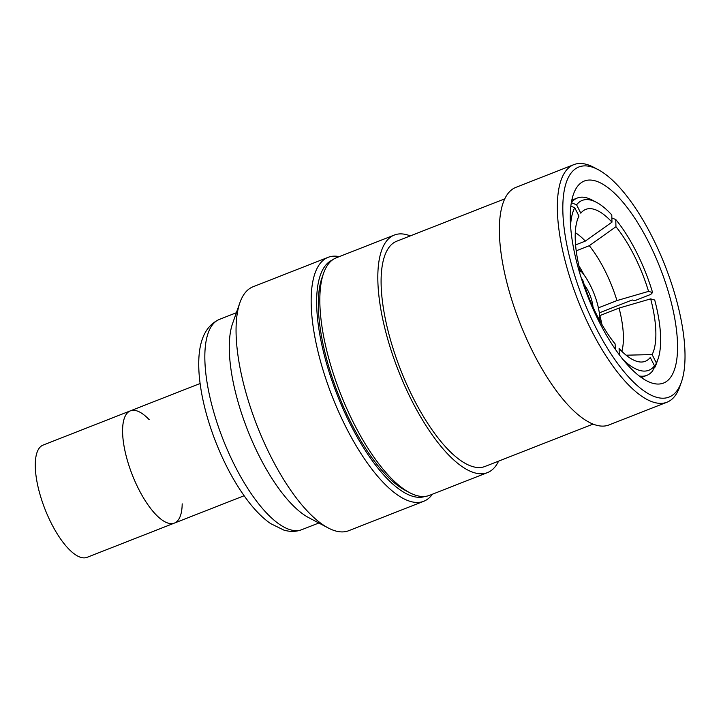 <?xml version="1.0" encoding="UTF-8"?>
<svg xmlns="http://www.w3.org/2000/svg" width="721" height="721" viewBox="0 0 721 721"><rect width="100%" height="100%" fill="white"/><g stroke="black" fill="none" stroke-linecap="round" stroke-linejoin="round"><path stroke-width="1.08" d="M639.311 376.001A95.244 34.121 68.6 0 0 646.818 375.371A95.244 34.121 68.6 0 0 652.766 370.72L654.497 365.853L650.27 357.481A81.581 29.228 68.6 0 1 641.239 362.032A81.581 29.228 68.6 0 1 619.105 348.522L619.267 354.723M596.465 202.331L592.13 200.05A95.244 34.121 68.6 0 0 577.278 198.041A95.244 34.121 68.6 0 0 571.338 202.682L576.584 204.818L580.811 213.191A81.581 29.228 68.6 0 1 582.253 211.623A81.581 29.228 68.6 0 1 611.976 222.149L611.787 214.93A91.225 32.688 68.6 0 0 596.465 202.331A91.225 32.688 68.6 0 0 576.584 204.818M571.023 206.233L574.727 207.729A91.225 32.688 68.6 0 0 570.563 225.709M626.134 355.201L652.126 354.57L656.344 362.942A91.225 32.688 68.6 0 0 657.976 359.184A91.225 32.688 68.6 0 0 654.722 300.035L650.675 298.873L619.069 308.065A70.325 25.199 68.6 0 1 621.826 351.334M656.344 362.942L654.614 367.809A95.244 34.121 68.6 0 0 656.353 363.799L657.976 359.184M574.727 207.729L578.954 216.102A81.581 29.228 68.6 0 0 580.396 271.799L579.242 271.466M652.126 354.57A81.581 29.228 68.6 0 0 650.675 298.873M601.891 324.414A70.325 25.199 68.6 0 0 599.863 315.6L619.069 308.065M654.614 367.809L653.668 368.179M598.394 307.849L616.951 300.576L648.558 291.383A81.581 29.228 68.6 0 0 615.95 226.727L615.761 219.508A91.225 32.688 68.6 0 1 652.595 292.537L650.784 294.393L634.723 300.693L632.2 299.972L599.322 312.86M615.761 219.508L611.868 218.003M623.088 359.644A91.225 32.688 68.6 0 0 654.497 365.853M575.565 244.933L585.299 241.111L611.976 222.149M585.299 241.111A70.325 25.199 68.6 0 0 575.286 232.658M615.265 349.144L615.13 343.944A81.581 29.228 68.6 0 1 582.523 279.297L581.577 279.018M576.205 250.818L589.273 245.699L615.95 226.727M616.951 300.576A70.325 25.199 68.6 0 0 589.273 245.699M584.127 275.025A70.325 25.199 68.6 0 0 578.963 265.959M423.759 501.266L348.667 530.719A131.006 46.937 -111.4 0 1 335.4 530.908A131.006 46.937 -111.4 0 1 328.226 527.961L308.732 517.669A112.927 40.457 -111.4 0 1 247.447 429.689A112.927 40.457 -111.4 0 1 232.586 323.513L239.895 302.703A131.006 46.937 -111.4 0 1 252.999 286.787L328.1 257.343A131.006 46.937 68.6 0 0 326.234 380.012A131.006 46.937 68.6 0 0 410.492 501.455A131.006 46.937 68.6 0 0 423.759 501.266A131.006 46.937 68.6 0 0 432.429 494.2M328.226 527.961A131.006 46.937 -111.4 0 1 257.136 425.895A131.006 46.937 -111.4 0 1 239.895 302.703M339.258 256.631A131.006 46.937 68.6 0 0 328.1 257.343M332.363 260.002A126.986 45.495 68.6 0 0 337.067 394.549A126.986 45.495 68.6 0 0 425.084 496.418M652.595 292.537L648.558 291.383M487.477 472.606L429.5 495.354A127.59 45.711 -111.4 0 1 409.6 492.659A127.59 45.711 -111.4 0 1 375.767 459.755A127.59 45.711 -111.4 0 1 323.567 273.277A127.59 45.711 -111.4 0 1 336.328 257.785L394.315 235.046A127.59 45.711 68.6 0 0 398.334 370.513A127.59 45.711 68.6 0 0 487.477 472.606A127.59 45.711 68.6 0 0 498.599 461.125M410.276 235.902A127.59 45.711 68.6 0 0 394.315 235.046M570.608 208.558A108.501 38.88 -111.4 0 1 584.307 181.034A108.501 38.88 -111.4 0 1 660.112 267.851A108.501 38.88 -111.4 0 1 663.536 383.058A108.501 38.88 -111.4 0 1 601.702 326.694A108.501 38.88 -111.4 0 1 570.608 208.558M681.399 382.076L679.777 386.699A127.59 45.711 -111.4 0 1 667.015 402.201A127.59 45.711 -111.4 0 1 613.283 366.61A127.59 45.711 -111.4 0 1 561.344 244.275A127.59 45.711 -111.4 0 1 573.844 164.631A127.59 45.711 -111.4 0 1 593.743 167.326L598.079 169.606A123.57 44.278 -111.4 0 1 665.141 265.887A123.57 44.278 -111.4 0 1 681.399 382.076A123.57 44.278 -111.4 0 1 617.005 362.618A123.57 44.278 -111.4 0 1 563.606 223.384A123.57 44.278 -111.4 0 1 598.079 169.606M573.844 164.631L515.866 187.37A127.59 45.711 68.6 0 0 519.886 322.846A127.59 45.711 68.6 0 0 609.029 424.939L667.015 402.201M409.6 492.659L405.265 490.37A123.57 44.278 -111.4 0 1 372.505 458.502A123.57 44.278 -111.4 0 1 321.945 277.9L323.567 273.277M504.745 198.852L396.73 241.211A120.966 43.341 68.6 0 0 400.552 369.648A120.966 43.341 68.6 0 0 485.062 466.442L593.068 424.083M122.822 425.534A60.276 21.594 68.6 0 0 139.829 491.371A60.276 21.594 68.6 0 0 174.392 523.095A60.276 21.594 -111.4 0 1 144.245 499.121A60.276 21.594 -111.4 0 1 130.375 410.853A60.276 21.594 68.6 0 0 122.822 425.534M579.918 269.933A36.167 12.96 -111.4 0 1 599.89 320.854M592.995 307.047A18.89 6.768 68.6 0 0 584.244 284.732M182.188 503.844A60.276 21.594 -111.4 0 1 174.392 523.095L87.07 557.333A60.276 21.594 -111.4 0 1 56.923 533.36A60.276 21.594 -111.4 0 1 43.053 445.1L130.375 410.853A60.276 21.594 -111.4 0 1 149.175 419.667M290.455 529.8A112.927 40.457 -111.4 0 1 217.832 425.12A112.927 40.457 -111.4 0 1 219.436 319.376C203.331 326.64 196.626 345.665 199.302 376.452C201.222 396.622 206.576 418.144 215.372 441.018C224.754 465.009 235.929 485.386 248.88 502.167C256.081 511.396 263.318 518.534 270.591 523.572L283.948 530.142C290.365 531.963 296.349 531.792 301.892 529.638A112.927 40.457 -111.4 0 1 290.455 529.8M646.818 375.371L641.357 377.516M577.278 198.041L571.807 200.177M236.371 312.734L219.436 319.376M318.826 522.995L301.892 529.638M200.087 383.518L130.375 410.853M244.104 495.751L174.392 523.095"/></g></svg>
